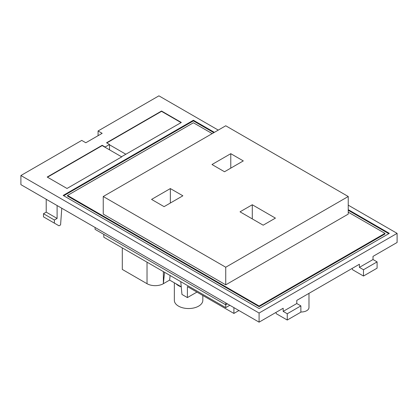 <?xml version="1.0" encoding="UTF-8"?>
<svg xmlns="http://www.w3.org/2000/svg" width="418" height="418" viewBox="0 0 418 418"><rect width="100%" height="100%" fill="white"/><g stroke="black" fill="none" stroke-linecap="round" stroke-linejoin="round"><path stroke-width="0.63" d="M218.253 130.102L158.913 95.842L98.073 130.97L102.154 133.326L85.821 142.757L81.74 140.401L20.9 175.523L20.9 184.641L259.087 322.158L283.179 308.249L283.179 311.389L296.79 303.531L300.871 305.892L300.871 312.178L287.26 320.036L276.371 313.751L275.864 312.471M20.9 175.523L259.087 313.04L259.087 322.158M259.087 313.04L397.1 233.359L397.1 242.477L373.008 256.386L373.008 259.526L359.396 267.384L359.396 264.244L296.79 300.39L296.79 303.531M397.1 233.359L348.236 205.149M98.073 130.97L98.073 135.683M287.26 320.036L287.26 313.751L300.871 305.892M283.179 311.389L287.26 313.751M352.081 268.466L352.593 269.741L363.482 276.032L377.093 268.173L377.093 261.887L373.008 259.526M363.482 276.032L363.482 269.741L377.093 261.887M359.396 267.384L363.482 269.741M348.236 212.161L384.957 233.359L384.957 233.991L259.087 306.66L67.528 196.068L67.528 195.436L193.403 122.767L212.187 133.608M63.719 195.749L193.403 120.88L213.817 132.668M348.236 210.275L388.771 233.672M384.957 233.359L259.087 306.033L67.528 195.436M259.087 306.66L259.087 306.033M106.82 142.935L161.536 111.345L181.062 122.62M125.839 154.232L109.506 144.8L109.506 144.487L105.148 147L102.191 145.292L47.203 177.039L67.005 188.471L121.753 156.86M121.753 156.588L181.334 122.464L161.536 111.031L106.548 142.778L109.506 144.487M161.536 111.345L161.536 111.031M47.48 177.195L102.191 145.605L102.191 145.292M102.191 145.605L121.716 156.881M105.148 147.314L105.148 147M109.506 149.827L109.506 144.8M57.104 205.541L57.104 218.431L54.382 220.004L54.382 223.144L59.011 225.819L60.573 224.915L61.78 208.242M54.382 223.144L43.493 216.858L43.493 213.713L54.382 220.004M46.215 199.255L46.215 212.145L43.493 213.713M46.215 212.145L57.104 218.431M308.98 293.352L308.98 307.538A7.702 4.446 180 0 1 300.871 311.98M95.079 227.465L95.079 229.351L225.741 304.79L225.741 302.904M229.827 305.26L225.741 307.617L225.741 304.79L227.376 303.849M225.741 307.617L103.789 237.21L103.789 234.383M196.93 292.083L187.4 297.585L181.955 294.444L180.764 281.648M170.105 275.499L169.624 280.091L181.245 286.8M169.624 280.091L163.365 283.707L164.556 272.296M122.302 247.9L122.302 269.427L147.031 283.707A11.547 6.667 0 0 0 163.365 283.707L163.365 271.606M187.4 297.585L187.4 286.586L233.908 313.432L238.944 310.527M233.908 313.432L233.908 307.617M174.343 282.814L174.343 300.312A14.243 8.224 0 0 0 183.131 307.909A14.243 8.224 0 0 0 198.654 306.128A14.243 8.224 0 0 0 202.829 300.312L202.829 295.489M176.082 283.822A14.243 8.224 0 0 0 181.255 286.931M214.361 132.354L193.403 120.253L63.175 195.436L259.087 308.547L389.315 233.359L348.236 209.643M103.246 196.507L103.246 214.11L225.741 284.83L348.236 214.11L348.236 196.507L225.741 125.781L103.246 196.507L225.741 267.227L348.236 196.507M193.403 120.253L193.403 120.88M182.87 195.796L170.345 188.57L151.562 199.412L164.086 206.644L182.87 195.796M211.994 164.525L224.518 171.751L243.297 160.909L230.778 153.678L211.994 164.525M252.284 204.757L240.031 211.827L263.173 225.187L275.42 218.118L252.284 204.757L252.284 218.901M225.741 267.227L225.741 284.83M170.345 203.028L170.345 188.57M230.778 168.135L230.778 153.678M147.031 283.707L147.031 262.175"/></g></svg>

